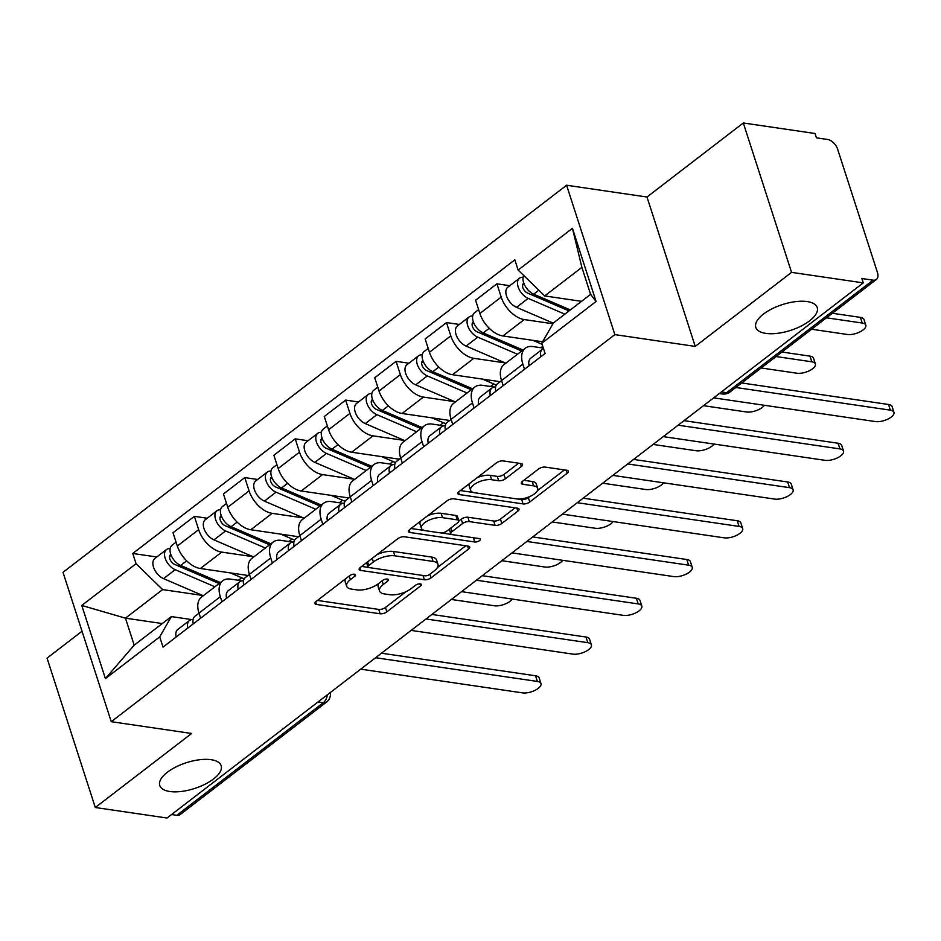 <?xml version="1.0" encoding="UTF-8"?>
<svg xmlns="http://www.w3.org/2000/svg" width="941" height="941" viewBox="0 0 941 941"><rect width="100%" height="100%" fill="white"/><g stroke="black" fill="none" stroke-linecap="round" stroke-linejoin="round"><path stroke-width="1.41" d="M354.486 574.233A3.47 1.459 162.1 0 0 349.781 575.574L316.07 601.487A4.952 2.07 162.1 0 0 314.906 603.522A4.952 2.07 162.1 0 0 316.435 604.44L380.129 613.779A4.952 2.07 162.1 0 0 386.833 611.85L420.545 585.949A3.47 1.459 162.1 0 0 421.368 584.514A3.47 1.459 162.1 0 0 420.286 583.879A3.47 1.459 162.1 0 0 415.593 585.22L411.229 588.572A15.832 6.646 162.1 0 1 389.75 594.712L384.446 593.936A15.832 6.646 162.1 0 1 379.529 591.007A15.832 6.646 162.1 0 1 383.281 584.479L387.645 581.126A3.47 1.459 162.1 0 0 388.468 579.691A3.47 1.459 162.1 0 0 387.386 579.056A3.47 1.459 162.1 0 0 382.693 580.397L378.329 583.749A15.832 6.646 162.1 0 1 356.851 589.889L351.546 589.113A15.832 6.646 162.1 0 1 346.629 586.184A15.832 6.646 162.1 0 1 350.381 579.656L354.733 576.304A3.47 1.459 162.1 0 0 355.557 574.869A3.47 1.459 162.1 0 0 354.486 574.233M765.821 333.385A32.265 13.539 162.1 0 0 801.014 326.139A32.265 13.539 162.1 0 0 817.223 307.566A32.265 13.539 162.1 0 0 807.202 301.579A32.265 13.539 162.1 0 0 772.008 308.813A32.265 13.539 162.1 0 0 755.811 327.397A32.265 13.539 162.1 0 0 765.821 333.385M169.768 791.499A32.265 13.539 162.1 0 0 204.962 784.265A32.265 13.539 162.1 0 0 221.17 765.68A32.265 13.539 162.1 0 0 211.149 759.705A32.265 13.539 162.1 0 0 175.955 766.939A32.265 13.539 162.1 0 0 159.758 785.523A32.265 13.539 162.1 0 0 169.768 791.499M521.396 466.501A4.952 2.07 162.1 0 0 522.561 464.466A4.952 2.07 162.1 0 0 521.032 463.548L503.164 460.925A4.952 2.07 162.1 0 0 496.448 462.854L459.008 491.625A4.952 2.07 162.1 0 0 457.844 493.66A4.952 2.07 162.1 0 0 459.373 494.578L523.055 503.917A4.952 2.07 162.1 0 0 529.771 502L567.211 473.217A4.952 2.07 162.1 0 0 568.376 471.182A4.952 2.07 162.1 0 0 566.847 470.265L545.262 467.101A4.952 2.07 162.1 0 0 538.546 469.018L522.526 481.333A4.952 2.07 162.1 0 0 521.361 483.38A4.952 2.07 162.1 0 0 522.89 484.297L533.594 485.862A13.233 5.552 162.1 0 1 537.711 488.32A13.233 5.552 162.1 0 1 531.065 495.942A13.233 5.552 162.1 0 1 516.621 498.906L474.699 492.766A13.233 5.552 162.1 0 1 470.582 490.308A13.233 5.552 162.1 0 1 477.228 482.686A13.233 5.552 162.1 0 1 491.673 479.722L498.659 480.745A4.952 2.07 162.1 0 0 505.364 478.816L521.396 466.501L520.408 463.454M614.849 334.62L695.234 346.406L791.557 272.372L863.285 282.876L167.028 818.023L95.3 807.507L191.623 733.474L111.25 721.688L614.849 334.62L566.6 185.236L63 572.304L111.25 721.688M404.489 536.77A4.952 2.07 162.1 0 0 397.772 538.687L360.332 567.47A4.952 2.07 162.1 0 0 359.168 569.505A4.952 2.07 162.1 0 0 360.697 570.422L424.391 579.762A4.952 2.07 162.1 0 0 431.096 577.833L468.536 549.062A4.952 2.07 162.1 0 0 469.712 547.027A4.952 2.07 162.1 0 0 468.171 546.109L404.489 536.77M409.676 529.548L447.116 500.777A4.952 2.07 162.1 0 1 453.821 498.848L517.503 508.187A4.952 2.07 162.1 0 1 519.044 509.105A4.952 2.07 162.1 0 1 517.868 511.139L501.847 523.455A4.952 2.07 162.1 0 1 495.142 525.372L469.312 521.596A4.952 2.07 162.1 0 0 462.596 523.514L451.974 531.677A4.952 2.07 162.1 0 0 450.798 533.723A4.952 2.07 162.1 0 0 452.339 534.641L479.228 538.581A3.47 1.459 162.1 0 1 480.298 539.217A3.47 1.459 162.1 0 1 478.557 541.216A3.47 1.459 162.1 0 1 474.782 541.992L410.041 532.5A4.952 2.07 162.1 0 1 408.5 531.583A4.952 2.07 162.1 0 1 409.676 529.548M791.557 272.372L743.308 122.977L815.035 133.493L816.447 137.845L827.621 139.48A10.08 5.928 52.5 0 1 837.643 149.254L877.447 272.502A10.08 5.928 52.5 0 1 876.389 279.442L729.957 391.985A10.08 5.928 -127.5 0 1 726.628 392.703L873.06 280.159A10.08 5.928 52.5 0 0 876.389 279.442M82.032 631.235L47.05 658.124L95.3 807.507M743.308 122.977L646.985 197.022L566.6 185.236M863.285 282.876L861.885 278.524L873.06 280.159M317.987 701.986L323.222 702.762A10.08 5.928 -127.5 0 0 326.562 702.045L180.131 814.588A10.08 5.928 -127.5 0 1 176.802 815.306L323.222 702.762A10.08 6.975 -81.7 0 0 327.339 694.799M171.568 814.53L176.802 815.306M221.97 601.805L220.323 596.712A23.196 13.644 -127.5 0 1 222.77 580.75L201.433 597.147A23.196 13.644 52.5 0 0 198.986 613.109L200.633 618.202M253.082 556.696L221.711 552.108A23.196 13.644 -127.5 0 1 198.657 529.642L177.32 546.039A23.196 13.644 52.5 0 0 200.374 568.505L248.036 575.48M177.32 546.039L173.038 532.747L194.364 516.35L207.22 518.244M222.77 580.75A23.196 13.644 -127.5 0 1 230.427 579.103L242.19 580.832M198.657 529.642L194.364 516.35M272.384 563.047L270.749 557.954A23.196 13.644 -127.5 0 1 273.196 541.992L251.859 558.389A23.196 13.644 52.5 0 0 249.412 574.351L251.059 579.444M257.646 479.487L244.789 477.593L223.452 493.99L227.746 507.281A23.196 13.644 52.5 0 0 250.8 529.748L298.462 536.723M273.196 541.992A23.196 13.644 -127.5 0 1 280.853 540.346L292.616 542.075M303.508 517.938L272.137 513.351A23.196 13.644 -127.5 0 1 249.083 490.884L244.789 477.593M322.81 524.29L321.175 519.197A23.196 13.644 -127.5 0 1 323.622 503.235L302.284 519.632A23.196 13.644 52.5 0 0 299.838 535.594L301.485 540.687M308.072 440.729L295.215 438.847L273.878 455.244L278.171 468.524A23.196 13.644 52.5 0 0 301.226 490.99L348.888 497.965M323.622 503.235A23.196 13.644 -127.5 0 1 331.279 501.588L343.042 503.317M353.934 479.181L322.563 474.593A23.196 13.644 -127.5 0 1 299.509 452.127L295.215 438.847M373.236 485.532L371.601 480.439A23.196 13.644 -127.5 0 1 374.048 464.478L352.71 480.875A23.196 13.644 52.5 0 0 350.264 496.836L351.91 501.929M358.497 401.972L345.641 400.09L324.304 416.487L328.597 429.766A23.196 13.644 52.5 0 0 351.652 452.233L399.313 459.208M374.048 464.478A23.196 13.644 -127.5 0 1 381.705 462.831L393.467 464.56M404.359 440.435L372.989 435.836A23.196 13.644 -127.5 0 1 349.934 413.37L345.641 400.09M423.662 446.775L422.027 441.682A23.196 13.644 -127.5 0 1 424.473 425.72L403.136 442.117A23.196 13.644 52.5 0 0 400.69 458.079L402.336 463.172M408.923 363.214L396.067 361.332L374.73 377.729L379.023 391.009A23.196 13.644 52.5 0 0 402.078 413.475L449.739 420.462M424.473 425.72A23.196 13.644 -127.5 0 1 432.131 424.073L443.893 425.803M454.785 401.678L423.415 397.078A23.196 13.644 -127.5 0 1 400.36 374.612L396.067 361.332M474.088 408.018L472.453 402.924A23.196 13.644 -127.5 0 1 474.899 386.963L453.562 403.36A23.196 13.644 52.5 0 0 451.115 419.321L452.762 424.415M459.349 324.457L446.493 322.575L425.156 338.972L429.449 352.252A23.196 13.644 52.5 0 0 452.503 374.718L500.165 381.705M474.899 386.963A23.196 13.644 -127.5 0 1 482.557 385.328L494.319 387.045M505.199 362.92L473.841 358.321A23.196 13.644 -127.5 0 1 450.786 335.855L446.493 322.575M524.513 369.26L522.867 364.167A23.196 13.644 -127.5 0 1 525.325 348.217L503.988 364.614A23.196 13.644 52.5 0 0 501.541 380.564L503.188 385.657M509.775 285.699L496.919 283.817L475.581 300.214L479.875 313.494A23.196 13.644 52.5 0 0 502.929 335.961L542.604 341.771M525.325 348.217A23.196 13.644 -127.5 0 1 532.982 346.57L543.345 348.088M552.943 323.763L524.255 319.564A23.196 13.644 -127.5 0 1 501.212 297.097L496.919 283.817M202.656 595.453L162.628 589.595L125.459 618.166L134.187 645.161L171.356 616.59L191.764 619.59M162.287 623.554L125.459 618.166L81.773 605.451L136.069 563.706L162.628 589.595M171.356 616.59L159.711 636.881L105.404 678.614L81.773 605.451M518.138 270.055L572.446 228.31L596.076 301.485L541.769 343.218L553.426 322.939L590.595 294.368L581.879 267.362L544.698 295.933L518.138 270.055L514.833 259.822L132.763 553.473L136.069 563.706M159.711 636.881L163.016 647.114L545.086 353.463L541.769 343.218M695.234 346.406L646.985 197.022M544.698 295.933L581.538 301.332M156.794 556.99L132.763 553.473M105.404 678.614L134.187 645.161M590.595 294.368L596.076 301.485M581.879 267.362L572.446 228.31M345.806 578.633A15.832 6.646 162.1 0 0 345.218 581.82L346.629 586.184M378.717 583.455A15.832 6.646 162.1 0 0 378.129 586.643L379.529 591.007M317.435 600.44L378.717 609.415A4.952 2.07 162.1 0 0 385.434 607.498L406.1 591.618M437.389 567.564L465.771 545.756M361.697 566.423L368.425 567.411M368.778 565.506A3.47 1.459 162.1 0 0 367.955 566.941A3.47 1.459 162.1 0 0 369.037 567.576L424.932 575.774A3.47 1.459 162.1 0 0 429.637 574.433L434.236 570.893A15.832 6.646 162.1 0 0 437.977 564.365A15.832 6.646 162.1 0 0 433.06 561.424L394.855 555.825A15.832 6.646 162.1 0 0 373.377 561.977L368.778 565.506L367.602 561.883M437.977 564.365L436.577 560.013A15.832 6.646 162.1 0 0 431.66 557.072L433.06 561.424M377.106 554.578A15.832 6.646 162.1 0 1 393.444 551.473L431.66 557.072M515.103 507.834L500.447 519.103L501.847 523.455M458.855 520.949L461.196 519.161A4.952 2.07 162.1 0 1 467.9 517.232L493.731 521.02A4.952 2.07 162.1 0 0 500.447 519.103M449.351 529.16A4.952 2.07 162.1 0 0 449.398 529.36L450.798 533.723M451.586 534.441L441.247 532.924M424.238 530.43L411.029 528.501M442.505 517.668A13.233 5.552 162.1 0 0 428.073 520.632A13.233 5.552 162.1 0 0 421.427 528.254A13.233 5.552 162.1 0 0 425.532 530.712L440.306 532.877A4.952 2.07 162.1 0 0 447.022 530.959L457.644 522.784A4.952 2.07 162.1 0 0 458.82 520.749A4.952 2.07 162.1 0 0 457.279 519.832L442.505 517.668L441.106 513.304A13.233 5.552 162.1 0 0 427.402 515.927M420.521 521.208A13.233 5.552 162.1 0 0 420.015 523.902L421.427 528.254M458.82 520.749L457.408 516.386A4.952 2.07 162.1 0 0 455.879 515.468L457.279 519.832M441.106 513.304L455.879 515.468M477.075 477.746A13.233 5.552 162.1 0 1 490.261 475.358L497.248 476.381A4.952 2.07 162.1 0 0 503.964 474.464L518.62 463.195M469.524 483.545A13.233 5.552 162.1 0 0 469.183 485.956L470.582 490.308M537.711 488.32L536.299 483.956A13.233 5.552 162.1 0 0 532.194 481.51L533.594 485.862M523.89 480.286L532.194 481.51M518.103 499.036L521.655 499.565A4.952 2.07 162.1 0 0 528.36 497.636L529.807 496.53M537.358 490.72L564.447 469.912M460.372 490.579L473.394 492.484M244.272 578.727A30.253 17.797 -127.5 0 1 241.696 577.762L230.38 572.893M220.417 582.561L180.696 565.47A12.609 7.41 -127.5 0 1 171.238 555.519A12.609 7.41 -127.5 0 1 171.991 545.321L176.073 542.169M183.13 566.517L177.72 565.717M451.386 599.464L494.366 605.769A11.598 4.87 162.1 0 0 512.245 599.076M219.135 583.549L174.661 564.412A6.046 3.564 -127.5 0 1 170.121 559.636A6.046 3.564 -127.5 0 1 170.486 554.731A6.046 3.564 -127.5 0 1 170.839 554.52M214.924 586.784L175.191 569.693A12.609 7.41 -127.5 0 1 165.745 559.742A12.609 7.41 -127.5 0 1 166.498 549.544A12.609 7.41 -127.5 0 1 170.133 548.591M203.28 595.724L163.558 578.633A12.609 7.41 -127.5 0 1 154.101 568.682A12.609 7.41 -127.5 0 1 154.853 558.484L166.498 549.544M193.117 619.307L191.341 619.672A12.609 7.41 52.5 0 0 189.423 620.531A12.609 7.41 52.5 0 0 187.777 628.082M189.423 620.531L177.79 629.47A12.609 7.41 52.5 0 0 176.143 637.022M381.47 653.207L535.547 675.779A11.598 4.87 -17.9 0 1 539.146 677.932L540.969 683.589A11.598 4.87 162.1 0 0 537.37 681.437L375.577 657.735M199.01 613.167L194.916 616.308A12.609 7.41 52.5 0 0 193.27 623.859M360.709 669.157L522.502 692.87A11.598 4.87 162.1 0 0 535.147 690.271A11.598 4.87 162.1 0 0 540.969 683.589M294.698 539.969A30.253 17.797 -127.5 0 1 292.122 539.017L280.806 534.135M270.843 543.804L231.121 526.713A12.609 7.41 -127.5 0 1 221.664 516.762A12.609 7.41 -127.5 0 1 222.417 506.564L226.499 503.423M233.556 527.76L228.145 526.96M501.812 560.707L544.792 567.011A11.598 4.87 162.1 0 0 562.671 560.318M269.561 544.792L225.087 525.654A6.046 3.564 -127.5 0 1 220.547 520.879A6.046 3.564 -127.5 0 1 220.912 515.974A6.046 3.564 -127.5 0 1 221.264 515.762M265.35 548.027L225.617 530.936A12.609 7.41 -127.5 0 1 216.171 520.985A12.609 7.41 -127.5 0 1 216.924 510.787A12.609 7.41 -127.5 0 1 220.559 509.834M253.705 556.966L213.983 539.875A12.609 7.41 -127.5 0 1 204.526 529.924A12.609 7.41 -127.5 0 1 205.279 519.726L216.924 510.787M345.124 501.212A30.253 17.797 -127.5 0 1 342.548 500.259L331.232 495.378M321.269 505.046L281.547 487.956A12.609 7.41 -127.5 0 1 272.09 478.004A12.609 7.41 -127.5 0 1 272.843 467.806L276.925 464.666M283.982 489.002L278.571 488.214M552.238 521.949L595.218 528.254A11.598 4.87 162.1 0 0 613.097 521.561M319.987 506.035L275.513 486.897A6.046 3.564 -127.5 0 1 270.973 482.121A6.046 3.564 -127.5 0 1 271.337 477.228A6.046 3.564 -127.5 0 1 271.69 477.005M315.776 509.269L276.042 492.178A12.609 7.41 -127.5 0 1 266.585 482.227A12.609 7.41 -127.5 0 1 267.35 472.029A12.609 7.41 -127.5 0 1 270.984 471.076M304.131 518.209L264.409 501.118A12.609 7.41 -127.5 0 1 254.952 491.167A12.609 7.41 -127.5 0 1 255.705 480.969L267.35 472.029M243.543 580.55L241.766 580.915A12.609 7.41 52.5 0 0 239.849 581.773A12.609 7.41 52.5 0 0 238.202 589.325M239.849 581.773L228.216 590.713A12.609 7.41 52.5 0 0 226.569 598.264M431.895 614.449L585.972 637.022A11.598 4.87 -17.9 0 1 589.572 639.174L591.395 644.832A11.598 4.87 162.1 0 0 587.796 642.679L426.002 618.978M249.436 574.41L245.342 577.551A12.609 7.41 52.5 0 0 243.695 585.102M411.135 630.399L572.928 654.113A11.598 4.87 162.1 0 0 585.573 651.513A11.598 4.87 162.1 0 0 591.395 644.832M293.968 541.793L292.192 542.157A12.609 7.41 52.5 0 0 290.275 543.016A12.609 7.41 52.5 0 0 288.628 550.567M290.275 543.016L278.642 551.955A12.609 7.41 52.5 0 0 276.995 559.507M482.321 575.692L636.398 598.264A11.598 4.87 -17.9 0 1 639.998 600.417L641.821 606.075A11.598 4.87 162.1 0 0 638.221 603.922L476.428 580.221M299.861 535.652L295.768 538.793A12.609 7.41 52.5 0 0 294.121 546.345M461.56 591.642L623.354 615.355A11.598 4.87 162.1 0 0 635.998 612.756A11.598 4.87 162.1 0 0 641.821 606.075M395.549 462.454A30.253 17.797 -127.5 0 1 392.973 461.502L381.658 456.632M371.695 466.289L331.973 449.198A12.609 7.41 -127.5 0 1 322.516 439.247A12.609 7.41 -127.5 0 1 323.269 429.049L327.35 425.908M334.408 450.245L328.997 449.457M602.663 483.192L645.644 489.496A11.598 4.87 162.1 0 0 663.523 482.804M370.413 467.277L325.939 448.139A6.046 3.564 -127.5 0 1 321.399 443.364A6.046 3.564 -127.5 0 1 321.763 438.471A6.046 3.564 -127.5 0 1 322.116 438.247M366.19 470.512L326.468 453.421A12.609 7.41 -127.5 0 1 317.011 443.47A12.609 7.41 -127.5 0 1 317.776 433.272A12.609 7.41 -127.5 0 1 321.41 432.319M354.557 479.463L314.835 462.36A12.609 7.41 -127.5 0 1 305.378 452.409A12.609 7.41 -127.5 0 1 306.131 442.211L317.776 433.272M445.975 423.697A30.253 17.797 -127.5 0 1 443.399 422.744L432.084 417.875M422.121 427.532L382.387 410.441A12.609 7.41 -127.5 0 1 372.942 400.49A12.609 7.41 -127.5 0 1 373.695 390.292L377.776 387.151M384.834 411.488L379.423 410.699M653.089 444.434L696.069 450.739A11.598 4.87 162.1 0 0 713.948 444.046M420.839 428.52L376.365 409.382A6.046 3.564 -127.5 0 1 371.824 404.606A6.046 3.564 -127.5 0 1 372.189 399.713A6.046 3.564 -127.5 0 1 372.542 399.49M416.616 431.754L376.894 414.663A12.609 7.41 -127.5 0 1 367.437 404.712A12.609 7.41 -127.5 0 1 368.19 394.514A12.609 7.41 -127.5 0 1 371.836 393.561M404.983 440.706L365.261 423.603A12.609 7.41 -127.5 0 1 355.804 413.652A12.609 7.41 -127.5 0 1 356.557 403.454L368.19 394.514M496.401 384.951A30.253 17.797 -127.5 0 1 493.825 383.987L482.51 379.117M472.547 388.774L432.813 371.683A12.609 7.41 -127.5 0 1 423.368 361.732A12.609 7.41 -127.5 0 1 424.12 351.534L428.202 348.393M435.26 372.73L429.849 371.942M703.515 405.677L746.495 411.982A11.598 4.87 162.1 0 0 764.374 405.289M471.265 389.762L426.791 370.625A6.046 3.564 -127.5 0 1 422.25 365.849A6.046 3.564 -127.5 0 1 422.615 360.956A6.046 3.564 -127.5 0 1 422.968 360.732M467.042 392.997L427.32 375.906A12.609 7.41 -127.5 0 1 417.863 365.955A12.609 7.41 -127.5 0 1 418.616 355.757A12.609 7.41 -127.5 0 1 422.262 354.804M455.409 401.948L415.687 384.845A12.609 7.41 -127.5 0 1 406.23 374.906A12.609 7.41 -127.5 0 1 406.983 364.696L418.616 355.757M344.394 503.035L342.618 503.4A12.609 7.41 52.5 0 0 340.701 504.258A12.609 7.41 52.5 0 0 339.054 511.81M340.701 504.258L329.068 513.21A12.609 7.41 52.5 0 0 327.421 520.749M532.747 536.935L686.824 559.507A11.598 4.87 -17.9 0 1 690.423 561.659L692.247 567.317A11.598 4.87 162.1 0 0 688.647 565.176L526.854 541.463M350.275 496.895L346.194 500.036A12.609 7.41 52.5 0 0 344.547 507.587M511.986 552.885L673.78 576.598A11.598 4.87 162.1 0 0 686.424 573.998A11.598 4.87 162.1 0 0 692.247 567.317M394.82 464.278L393.044 464.642A12.609 7.41 52.5 0 0 391.127 465.501A12.609 7.41 52.5 0 0 389.48 473.052M391.127 465.501L379.494 474.452A12.609 7.41 52.5 0 0 377.847 481.992M583.173 498.177L737.25 520.749A11.598 4.87 -17.9 0 1 740.849 522.902L742.672 528.56A11.598 4.87 162.1 0 0 739.073 526.419L577.28 502.706M400.701 458.138L396.62 461.278A12.609 7.41 52.5 0 0 394.973 468.83M562.412 514.139L724.205 537.84A11.598 4.87 162.1 0 0 736.85 535.241A11.598 4.87 162.1 0 0 742.672 528.56M445.246 425.52L443.47 425.885A12.609 7.41 52.5 0 0 441.552 426.744A12.609 7.41 52.5 0 0 439.906 434.295M441.552 426.744L429.919 435.695A12.609 7.41 52.5 0 0 428.261 443.235M633.599 459.42L787.676 481.992A11.598 4.87 -17.9 0 1 791.275 484.145L793.098 489.802A11.598 4.87 162.1 0 0 789.499 487.661L627.706 463.948M451.127 419.38L447.046 422.521A12.609 7.41 52.5 0 0 445.399 430.072M612.838 475.381L774.631 499.083A11.598 4.87 162.1 0 0 787.276 496.483A11.598 4.87 162.1 0 0 793.098 489.802M522.973 350.017L483.239 332.926A12.609 7.41 -127.5 0 1 473.782 322.975A12.609 7.41 -127.5 0 1 474.546 312.777L478.628 309.636M542.122 344.312L532.935 340.36M485.685 333.973L480.275 333.185M761.187 367.99L796.921 373.224A11.598 4.87 162.1 0 0 809.566 370.625A11.598 4.87 162.1 0 0 815.388 363.944A11.598 4.87 162.1 0 0 811.789 361.791L776.054 356.557M521.69 351.005L477.216 331.867A6.046 3.564 -127.5 0 1 472.676 327.092A6.046 3.564 -127.5 0 1 473.041 322.198A6.046 3.564 -127.5 0 1 473.394 321.975M517.468 354.239L477.746 337.149A12.609 7.41 -127.5 0 1 468.289 327.197A12.609 7.41 -127.5 0 1 469.041 316.999A12.609 7.41 -127.5 0 1 472.688 316.047M505.835 363.191L466.113 346.1A12.609 7.41 -127.5 0 1 456.656 336.149A12.609 7.41 -127.5 0 1 457.408 325.939L469.041 316.999M781.947 352.028L809.966 356.133A11.598 4.87 -17.9 0 1 813.565 358.286L815.388 363.944M495.672 386.775L493.896 387.127A12.609 7.41 52.5 0 0 491.978 387.986A12.609 7.41 52.5 0 0 490.332 395.538M491.978 387.986L480.333 396.937A12.609 7.41 52.5 0 0 478.687 404.477M684.025 420.662L838.09 443.235A11.598 4.87 -17.9 0 1 841.701 445.387L843.524 451.057A11.598 4.87 162.1 0 0 839.925 448.904L678.132 425.191M501.553 380.623L497.471 383.763A12.609 7.41 52.5 0 0 495.825 391.315M663.264 436.624L825.057 460.325A11.598 4.87 162.1 0 0 837.702 457.726A11.598 4.87 162.1 0 0 843.524 451.057M570.328 309.942L533.665 294.168A12.609 7.41 -127.5 0 1 523.725 275.49M536.111 295.215L530.7 294.427M811.613 329.232L847.347 334.467A11.598 4.87 162.1 0 0 859.992 331.867A11.598 4.87 162.1 0 0 865.814 325.186A11.598 4.87 162.1 0 0 862.215 323.034L826.48 317.799M569.046 310.93L527.642 293.11A6.046 3.564 -127.5 0 1 523.102 288.334A6.046 3.564 -127.5 0 1 523.467 283.441A6.046 3.564 -127.5 0 1 523.819 283.217M564.835 314.165L528.172 298.391A12.609 7.41 -127.5 0 1 518.714 288.44A12.609 7.41 -127.5 0 1 519.467 278.242A12.609 7.41 -127.5 0 1 523.114 277.289M553.296 323.151L516.538 307.342A12.609 7.41 -127.5 0 1 507.081 297.391A12.609 7.41 -127.5 0 1 507.834 287.181L519.467 278.242M832.373 313.271L860.392 317.376A11.598 4.87 -17.9 0 1 863.991 319.528L865.814 325.186M543.51 348.605A12.609 7.41 52.5 0 0 542.404 349.229A12.609 7.41 52.5 0 0 540.757 356.78M542.404 349.229L530.759 358.18A12.609 7.41 52.5 0 0 529.113 365.731M741.696 382.963L888.516 404.477A11.598 4.87 -17.9 0 1 892.127 406.63L893.95 412.299A11.598 4.87 162.1 0 0 890.351 410.147L735.803 387.492M713.69 397.867L875.483 421.568A11.598 4.87 162.1 0 0 888.128 418.968A11.598 4.87 162.1 0 0 893.95 412.299M450.786 335.855L429.449 352.252M400.36 374.612L379.023 391.009M349.934 413.37L328.597 429.766M299.509 452.127L278.171 468.524M249.083 490.884L227.746 507.281M501.212 297.097L479.875 313.494M524.255 319.564L502.929 335.961M473.841 358.321L452.503 374.718M472.453 402.924L451.115 419.321M423.415 397.078L402.078 413.475M422.027 441.682L400.69 458.079M372.989 435.836L351.652 452.233M371.601 480.439L350.264 496.836M322.563 474.593L301.226 490.99M321.175 519.197L299.838 535.594M272.137 513.351L250.8 529.748M270.749 557.954L249.412 574.351M221.711 552.108L200.374 568.505M220.323 596.712L198.986 613.109M522.867 364.167L501.541 380.564M721.394 391.938L726.628 392.703A10.08 6.975 -81.7 0 1 722.347 393.973A10.08 10.08 0 0 0 729.957 391.985M349.205 576.021L350.381 579.656M386.963 579.021L387.645 581.126M382.105 580.844L383.281 584.479M419.862 583.843L420.545 585.949M385.434 607.498L386.833 611.85M378.717 609.415L380.129 613.779M315.611 601.887L316.435 604.44M354.063 574.198L354.733 576.304M467.548 546.015L468.536 549.062M429.919 574.21L431.096 577.833M423.003 575.492L424.391 579.762M359.874 567.858L360.697 570.422M393.444 551.473L394.855 555.825M372.201 558.342L373.377 561.977M516.891 508.093L517.868 511.139M493.731 521.02L495.142 525.372M467.9 517.232L469.312 521.596M461.196 519.161L462.596 523.514M450.798 528.054L451.974 531.677M473.405 537.723L474.782 541.992M409.206 529.948L410.041 532.5M503.964 474.464L505.364 478.816M497.248 476.381L498.659 480.745M490.261 475.358L491.673 479.722M522.067 481.733L522.89 484.297M566.223 470.171L567.211 473.217M528.36 497.636L529.771 502M521.655 499.565L523.055 503.917M458.549 492.025L459.373 494.578M238.426 580.279L241.696 577.762M180.696 565.47L186.694 560.848M169.556 556.554L171.156 555.331M163.558 578.633L175.191 569.693M537.37 681.437L535.547 675.779M288.852 541.522L292.122 539.017M231.121 526.713L237.12 522.102M219.982 517.797L221.582 516.574M213.983 539.875L225.617 530.936M339.278 502.765L342.548 500.259M281.547 487.956L287.546 483.345M270.408 479.04L272.008 477.816M264.409 501.118L276.042 492.178M587.796 642.679L585.972 637.022M638.221 603.922L636.398 598.264M389.703 464.007L392.973 461.502M331.973 449.198L337.972 444.587M320.834 440.282L322.434 439.059M314.835 462.36L326.468 453.421M440.129 425.25L443.399 422.744M382.387 410.441L388.398 405.83M371.26 401.536L372.859 400.301M365.261 423.603L376.894 414.663M490.555 386.492L493.825 383.987M432.813 371.683L438.824 367.072M421.686 362.779L423.285 361.544M415.687 384.845L427.32 375.906M688.647 565.176L686.824 559.507M739.073 526.419L737.25 520.749M789.499 487.661L787.676 481.992M540.981 347.735L542.781 346.359M483.239 332.926L489.249 328.315M472.111 324.022L473.711 322.787M466.113 346.1L477.746 337.149M809.966 356.133L811.789 361.791M839.925 448.904L838.09 443.235M533.665 294.168L538.828 290.204M522.537 285.264L524.137 284.029M516.538 307.342L528.172 298.391M860.392 317.376L862.215 323.034M890.351 410.147L888.516 404.477M369.143 662.676A10.08 10.08 0 0 0 370.366 661.735M419.568 623.918A10.08 10.08 0 0 0 420.792 622.977M469.994 585.161A10.08 10.08 0 0 0 471.218 584.22M520.42 546.403A10.08 10.08 0 0 0 521.643 545.462M570.846 507.646A10.08 10.08 0 0 0 572.069 506.717M621.272 468.889A10.08 10.08 0 0 0 622.495 467.959M671.698 430.131A10.08 10.08 0 0 0 672.921 429.202M719.324 393.526L722.347 393.973M326.562 702.045A10.08 10.08 0 0 0 330.373 692.47M366.578 562.671L367.955 566.941"/></g></svg>
